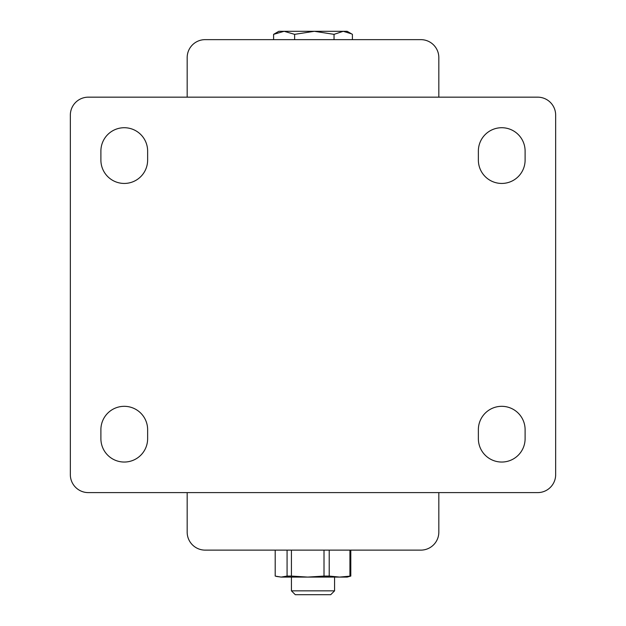 <?xml version="1.0" encoding="UTF-8"?>
<svg xmlns="http://www.w3.org/2000/svg" width="626" height="626" viewBox="0 0 626 626"><rect width="100%" height="100%" fill="white"/><g stroke="black" fill="none" stroke-linecap="round" stroke-linejoin="round"><path stroke-width="0.94" d="M537.687 97.163L88.313 97.163A17.974 17.974 0 0 0 70.339 115.137L70.339 474.625A17.974 17.974 0 0 0 88.313 492.607L537.687 492.607A17.974 17.974 0 0 0 555.661 474.625L555.661 115.137A17.974 17.974 0 0 0 537.687 97.163M147.634 160.068L147.634 151.085A23.365 23.365 0 0 0 124.269 127.72A23.365 23.365 0 0 0 100.896 151.085L100.896 160.068A23.365 23.365 0 0 0 124.269 183.441A23.365 23.365 0 0 0 147.634 160.068M478.366 429.694L478.366 438.677A23.365 23.365 0 0 0 501.731 462.043A23.365 23.365 0 0 0 525.104 438.677L525.104 429.694A23.365 23.365 0 0 0 501.731 406.321A23.365 23.365 0 0 0 478.366 429.694M100.896 429.694L100.896 438.677A23.365 23.365 0 0 0 124.269 462.043A23.365 23.365 0 0 0 147.634 438.677L147.634 429.694A23.365 23.365 0 0 0 124.269 406.321A23.365 23.365 0 0 0 100.896 429.694M525.104 160.068L525.104 151.085A23.365 23.365 0 0 0 501.731 127.72A23.365 23.365 0 0 0 478.366 151.085L478.366 160.068A23.365 23.365 0 0 0 501.731 183.441A23.365 23.365 0 0 0 525.104 160.068M187.174 97.163L187.174 57.615A17.974 17.974 0 0 1 205.148 39.641L420.852 39.641A17.974 17.974 0 0 1 438.826 57.615L438.826 97.163M438.826 492.607L438.826 532.147A17.974 17.974 0 0 1 420.852 550.121L205.148 550.121A17.974 17.974 0 0 1 187.174 532.147L187.174 492.607M334.574 590.842L330.708 594.7L295.292 594.7L291.426 590.842L334.574 590.842L334.574 577.086M273.593 39.641L273.593 34.352L278.852 31.3L347.148 31.3L352.407 34.352L352.407 39.641M273.593 34.352L284.11 31.3L294.627 34.352L314.33 31.3L334.034 34.352L343.22 31.3L351.593 33.867M294.627 39.641L294.627 34.352M334.034 39.641L334.034 34.352M287.076 550.121L287.076 576.077L281.137 577.086L275.197 576.077L275.197 550.121M324.01 550.121L324.01 576.077L307.71 577.086L281.137 577.086L276.395 576.429M291.419 550.121L291.419 576.077L307.71 577.086L347.148 577.086L350.803 576.077L339.574 577.086L329.213 576.077L329.213 550.121M350.803 576.077L350.803 550.121M349.934 550.121L349.934 576.077M291.419 576.077L287.076 576.077M329.213 576.077L324.01 576.077M291.426 590.842L291.426 577.086"/></g></svg>
